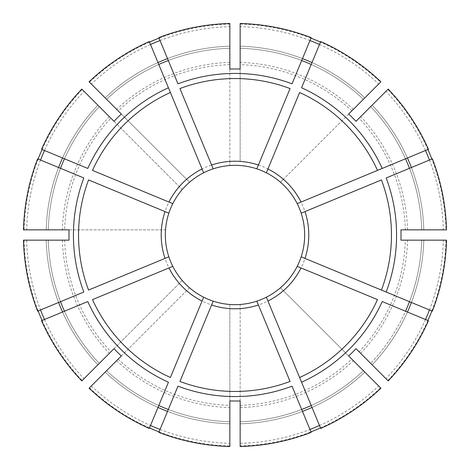 <?xml version="1.0" encoding="UTF-8"?>
<svg xmlns="http://www.w3.org/2000/svg" width="470" height="470" viewBox="0 0 470 470"><rect width="100%" height="100%" fill="white"/><g stroke="black" fill="none" stroke-linecap="round" stroke-linejoin="round"><path stroke-width="0.35" stroke-dasharray="2.35 1.76" d="M429.445 309.959A208.392 208.392 0 0 0 443.328 240.158L421.725 240.158A186.796 186.796 0 0 1 370.683 363.386L372.14 364.843L370.683 363.386A186.796 186.796 0 0 0 405.534 311.222L382.222 301.564M428.429 320.704L405.534 311.222M240.158 446.5L240.158 445.948A211.012 211.012 0 0 0 310.958 431.865M320.493 427.917A211.012 211.012 0 0 0 380.512 387.809L280.473 287.769A69.66 69.66 0 0 1 256.82 301.158M240.158 445.948L240.158 304.472A69.66 69.66 0 0 1 229.842 304.472L229.842 308.608A73.79 73.79 0 0 1 186.602 290.695L189.528 287.769A69.66 69.66 0 0 1 189.528 182.231L186.602 179.305A73.79 73.79 0 0 1 229.842 161.392L229.842 165.528A69.66 69.66 0 0 1 266.355 172.796L299.607 92.502M425.497 319.488A208.392 208.392 0 0 1 385.958 378.661L388.202 380.906M429.445 160.041A208.392 208.392 0 0 1 443.328 229.842L421.725 229.842A186.796 186.796 0 0 0 370.683 106.614L388.202 89.094M425.497 150.512A208.392 208.392 0 0 0 385.958 91.339L370.683 106.614A186.796 186.796 0 0 1 405.534 158.778L382.222 168.436M319.488 44.503A208.392 208.392 0 0 1 378.661 84.042L363.386 99.317A186.796 186.796 0 0 0 240.158 48.275L240.158 46.213L240.158 48.275A186.796 186.796 0 0 1 301.687 60.518L292.029 83.83M309.959 40.555A208.392 208.392 0 0 0 240.158 26.672L240.158 23.5M240.158 69.061L240.158 161.392A73.79 73.79 0 0 1 283.398 179.305L280.473 182.231A69.66 69.66 0 0 1 280.473 287.769L348.687 355.984M229.842 69.061L229.842 165.528A69.66 69.66 0 0 0 203.645 172.796A69.66 69.66 0 0 1 229.842 165.528M240.158 26.672L240.158 161.392M320.704 428.429L301.564 382.222M299.607 377.498L266.355 297.204M319.488 425.497A208.392 208.392 0 0 0 378.661 385.958L363.386 370.683A186.796 186.796 0 0 1 240.158 421.725A186.796 186.796 0 0 0 301.687 409.482L292.029 386.17M290.072 381.446L256.902 301.358M432.377 311.169L386.17 292.029M381.446 290.072L301.358 256.902M377.498 299.607L297.204 266.355M69.061 240.158L64.649 240.158A170.428 170.428 0 0 0 110.897 351.807L182.231 280.473A69.66 69.66 0 0 1 165.528 240.158M23.5 240.158L64.649 240.158M69.061 229.842L165.528 229.842A69.66 69.66 0 0 1 182.231 189.528L110.897 118.193A170.428 170.428 0 0 0 64.649 229.842L165.528 229.842M428.429 149.296L405.534 158.778A186.796 186.796 0 0 0 370.683 106.614M377.498 170.393L297.204 203.645M446.5 229.842L421.725 229.842A186.796 186.796 0 0 0 409.482 168.313L386.17 177.971M381.446 179.928L301.358 213.098M121.313 355.984L189.528 287.769A69.66 69.66 0 0 0 213.18 301.158M89.094 388.202L186.602 290.695M114.016 348.687L182.231 280.473M320.704 41.572L301.564 87.778M290.072 88.554L256.82 168.842M160.041 429.445A208.392 208.392 0 0 0 229.842 443.328L229.842 446.5M229.842 443.328L229.842 308.608M229.842 400.939L229.842 304.472M240.158 400.939L240.158 304.472M149.296 41.572L168.436 87.778M170.393 92.502L203.645 172.796M158.831 37.624L177.971 83.83M179.928 88.554L213.098 168.642M355.984 348.687L359.103 351.807A170.428 170.428 0 0 0 405.352 240.158L400.939 240.158M385.958 378.661L359.103 351.807M37.624 158.831L83.83 177.971M88.554 179.928L168.642 213.098M41.572 149.296L87.778 168.436M92.502 170.393L172.796 203.645M421.725 240.158A186.796 186.796 0 0 1 409.482 301.687A186.796 186.796 0 0 0 421.725 240.158L446.5 240.158M443.328 240.158L405.352 240.158M400.939 229.842L405.352 229.842A170.428 170.428 0 0 0 359.103 118.193L355.984 121.313M37.624 311.169L83.83 292.029M88.554 290.072L168.642 256.902M41.572 320.704L87.778 301.564M92.502 299.607L172.796 266.355M158.831 432.377L177.971 386.17M179.928 381.446L213.098 301.358M149.296 428.429L168.436 382.222M170.393 377.498L203.645 297.204M385.958 91.339L359.103 118.193M348.687 114.016L280.473 182.231M99.317 106.614A186.796 186.796 0 0 0 64.466 158.778A186.796 186.796 0 0 1 99.317 106.614L97.86 105.157L99.317 106.614A186.796 186.796 0 0 0 48.275 229.842L46.213 229.842L48.275 229.842A186.796 186.796 0 0 1 60.518 168.313A186.796 186.796 0 0 0 48.275 229.842M42.083 149.507A211.012 211.012 0 0 1 82.191 89.488L84.042 91.339A208.392 208.392 0 0 0 44.503 150.512M40.555 160.041A208.392 208.392 0 0 0 26.672 229.842L64.649 229.842M38.135 159.042A211.012 211.012 0 0 0 24.052 229.842M48.275 240.158A186.796 186.796 0 0 0 60.518 301.687A186.796 186.796 0 0 1 48.275 240.158A186.796 186.796 0 0 0 99.317 363.386L97.86 364.843L99.317 363.386A186.796 186.796 0 0 1 64.466 311.222A186.796 186.796 0 0 0 99.317 363.386M26.672 240.158A208.392 208.392 0 0 0 40.555 309.959M44.503 319.488A208.392 208.392 0 0 0 84.042 378.661L110.897 351.807M24.052 240.158A211.012 211.012 0 0 0 38.135 310.958M42.083 320.493A211.012 211.012 0 0 0 82.191 380.512M106.614 370.683A186.796 186.796 0 0 0 158.778 405.534A186.796 186.796 0 0 1 106.614 370.683A186.796 186.796 0 0 0 229.842 421.725A186.796 186.796 0 0 1 168.313 409.482A186.796 186.796 0 0 0 229.842 421.725M91.339 385.958A208.392 208.392 0 0 0 150.512 425.497M89.488 387.809A211.012 211.012 0 0 0 149.507 427.917M159.042 431.865A211.012 211.012 0 0 0 229.842 445.948M387.809 380.512A211.012 211.012 0 0 0 427.917 320.493M431.865 310.958A211.012 211.012 0 0 0 445.948 240.158M443.328 229.842L445.948 229.842A211.012 211.012 0 0 0 431.865 159.042M427.917 149.507A211.012 211.012 0 0 0 387.809 89.488M445.948 229.842L405.352 229.842M378.661 84.042L380.512 82.191A211.012 211.012 0 0 0 320.493 42.083M310.958 38.135A211.012 211.012 0 0 0 240.158 24.052M380.512 82.191L283.398 179.305M149.507 42.083A211.012 211.012 0 0 0 89.488 82.191L186.602 179.305M160.041 40.555A208.392 208.392 0 0 1 229.842 26.672L229.842 24.052A211.012 211.012 0 0 0 159.042 38.135M229.842 24.052L229.842 161.392M82.191 89.488L110.897 118.193M84.042 378.661L81.798 380.906M432.377 158.831L409.482 168.313A186.796 186.796 0 0 1 421.725 229.842M363.386 99.317A186.796 186.796 0 0 0 311.222 64.466A186.796 186.796 0 0 1 363.386 99.317L380.906 81.798M240.158 443.328A208.392 208.392 0 0 0 309.959 429.445M363.386 370.683A186.796 186.796 0 0 1 311.222 405.534A186.796 186.796 0 0 0 363.386 370.683L380.906 388.202M378.661 385.958L380.512 387.809M229.842 26.672L229.842 23.5M150.512 44.503A208.392 208.392 0 0 0 91.339 84.042L89.094 81.798M26.672 229.842L23.5 229.842M311.169 37.624L301.687 60.518A186.796 186.796 0 0 0 240.158 48.275M311.169 432.377L301.687 409.482A186.796 186.796 0 0 1 240.158 421.725M84.042 91.339L81.798 89.094M229.842 48.275A186.796 186.796 0 0 0 168.313 60.518A186.796 186.796 0 0 1 229.842 48.275L229.842 46.213L229.842 48.275A186.796 186.796 0 0 0 106.614 99.317L105.157 97.86L106.614 99.317A186.796 186.796 0 0 1 158.778 64.466A186.796 186.796 0 0 0 106.614 99.317A186.796 186.796 0 0 1 229.842 48.275M121.313 114.016L189.528 182.231M114.016 121.313L182.231 189.528M91.339 84.042L89.488 82.191M372.14 364.843A188.858 188.858 0 0 0 407.443 312.015A188.858 188.858 0 0 1 372.14 364.843M240.158 407.584A172.666 172.666 0 0 0 353.387 360.684M411.391 302.48A188.858 188.858 0 0 0 423.787 240.158A188.858 188.858 0 0 1 411.391 302.48M423.787 229.842A188.858 188.858 0 0 0 411.391 167.52A188.858 188.858 0 0 1 423.787 229.842M407.443 157.985A188.858 188.858 0 0 0 372.14 105.157A188.858 188.858 0 0 1 407.443 157.985M364.843 97.86A188.858 188.858 0 0 0 312.015 62.557A188.858 188.858 0 0 1 364.843 97.86M302.48 58.609A188.858 188.858 0 0 0 240.158 46.213A188.858 188.858 0 0 1 302.48 58.609M97.86 105.157A188.858 188.858 0 0 0 62.557 157.985A188.858 188.858 0 0 1 97.86 105.157M58.609 167.52A188.858 188.858 0 0 0 46.213 229.842A188.858 188.858 0 0 1 58.609 167.52M46.213 240.158A188.858 188.858 0 0 0 58.609 302.48A188.858 188.858 0 0 1 46.213 240.158M62.557 312.015A188.858 188.858 0 0 0 97.86 364.843A188.858 188.858 0 0 1 62.557 312.015M105.157 372.14A188.858 188.858 0 0 0 157.985 407.443A188.858 188.858 0 0 1 105.157 372.14M167.52 411.391A188.858 188.858 0 0 0 229.842 423.787A188.858 188.858 0 0 1 167.52 411.391M240.158 423.787A188.858 188.858 0 0 0 302.48 411.391A188.858 188.858 0 0 1 240.158 423.787M312.015 407.443A188.858 188.858 0 0 0 364.843 372.14A188.858 188.858 0 0 1 312.015 407.443M360.684 353.387A172.666 172.666 0 0 0 407.584 240.158M407.584 229.842A172.666 172.666 0 0 0 360.684 116.613M353.387 109.316A172.666 172.666 0 0 0 240.158 62.416M351.807 110.897A170.428 170.428 0 0 0 240.158 64.649M229.842 62.416A172.666 172.666 0 0 0 116.613 109.316M229.842 64.649A170.428 170.428 0 0 0 118.193 110.897M109.316 116.613A172.666 172.666 0 0 0 62.416 229.842M62.416 240.158A172.666 172.666 0 0 0 109.316 353.387M179.305 283.398A73.79 73.79 0 0 1 161.392 240.158M240.158 405.352A170.428 170.428 0 0 0 351.807 359.103M116.613 360.684A172.666 172.666 0 0 0 229.842 407.584M118.193 359.103A170.428 170.428 0 0 0 229.842 405.352M229.842 46.213A188.858 188.858 0 0 0 167.52 58.609A188.858 188.858 0 0 1 229.842 46.213M157.985 62.557A188.858 188.858 0 0 0 105.157 97.86A188.858 188.858 0 0 1 157.985 62.557M283.398 290.695A73.79 73.79 0 0 1 240.158 308.608M308.608 240.158A73.79 73.79 0 0 1 290.695 283.398M290.695 186.602A73.79 73.79 0 0 1 308.608 229.842M161.392 229.842A73.79 73.79 0 0 1 179.305 186.602"/><path stroke-width="0.7" d="M258.4 304.977L256.82 301.158A69.66 69.66 0 0 1 213.18 301.158L179.928 381.446A156.457 156.457 0 0 0 290.072 381.446L258.4 304.977A73.79 73.79 0 0 1 211.6 304.977M267.935 301.029L320.704 428.429A211.565 211.565 0 0 0 380.906 388.202L348.687 355.984A166.022 166.022 0 0 0 355.984 348.687L388.202 380.906A211.565 211.565 0 0 0 428.429 320.704L382.222 301.564A161.568 161.568 0 0 1 301.564 382.222L299.607 377.498A156.457 156.457 0 0 0 377.498 299.607L297.204 266.355A69.66 69.66 0 0 1 266.355 297.204L267.935 301.029A73.79 73.79 0 0 0 301.029 267.935M301.358 213.098L304.977 211.6A73.79 73.79 0 0 1 304.977 258.4L301.158 256.82A69.66 69.66 0 0 0 297.204 203.645L428.429 149.296A211.565 211.565 0 0 0 388.202 89.094L355.984 121.313A166.022 166.022 0 0 0 348.687 114.016L380.906 81.798A211.565 211.565 0 0 0 320.704 41.572L301.564 87.778A161.568 161.568 0 0 1 382.222 168.436L377.498 170.393A156.457 156.457 0 0 0 299.607 92.502L266.355 172.796A69.66 69.66 0 0 1 297.204 203.645M310.958 431.865A211.012 211.012 0 0 0 320.493 427.917M213.098 168.642L211.6 165.023A73.79 73.79 0 0 1 258.4 165.023L256.82 168.842A69.66 69.66 0 0 0 203.645 172.796L149.296 41.572A211.565 211.565 0 0 0 89.094 81.798L121.313 114.016A166.022 166.022 0 0 0 114.016 121.313L81.798 89.094A211.565 211.565 0 0 0 41.572 149.296L87.778 168.436A161.568 161.568 0 0 1 168.436 87.778L170.393 92.502A156.457 156.457 0 0 0 92.502 170.393L172.796 203.645A69.66 69.66 0 0 1 203.645 172.796A69.66 69.66 0 0 0 189.528 182.231A69.66 69.66 0 0 1 203.645 172.796M425.497 319.488A208.392 208.392 0 0 0 429.445 309.959M429.445 160.041A208.392 208.392 0 0 0 425.497 150.512M168.642 256.902L165.023 258.4A73.79 73.79 0 0 1 165.023 211.6L168.842 213.18A69.66 69.66 0 0 0 172.796 266.355L92.502 299.607A156.457 156.457 0 0 0 170.393 377.498L203.645 297.204A69.66 69.66 0 0 0 213.18 301.158L213.098 301.358M319.488 44.503A208.392 208.392 0 0 0 309.959 40.555M229.842 69.061A166.022 166.022 0 0 1 240.158 69.061L240.158 23.5A211.565 211.565 0 0 1 311.169 37.624L292.029 83.83A161.568 161.568 0 0 0 177.971 83.83L158.831 37.624A211.565 211.565 0 0 1 229.842 23.5L229.842 69.061M301.687 409.482A186.796 186.796 0 0 0 311.222 405.534M256.902 301.358L256.82 301.158A69.66 69.66 0 0 0 266.355 297.204M386.17 292.029L432.377 311.169A211.565 211.565 0 0 0 446.5 240.158L400.939 240.158A166.022 166.022 0 0 0 400.939 229.842L446.5 229.842A211.565 211.565 0 0 0 432.377 158.831L386.17 177.971A161.568 161.568 0 0 1 386.17 292.029L381.446 290.072L386.17 292.029M304.977 258.4L381.446 290.072A156.457 156.457 0 0 0 381.446 179.928L304.977 211.6M301.358 256.902L301.158 256.82A69.66 69.66 0 0 1 297.204 266.355M405.534 311.222A186.796 186.796 0 0 0 409.482 301.687M69.061 240.158L23.5 240.158A211.565 211.565 0 0 0 37.624 311.169L83.83 292.029A161.568 161.568 0 0 1 83.83 177.971L37.624 158.831A211.565 211.565 0 0 0 23.5 229.842L69.061 229.842A166.022 166.022 0 0 0 69.061 240.158M409.482 168.313A186.796 186.796 0 0 0 405.534 158.778M89.094 388.202L121.313 355.984A166.022 166.022 0 0 1 114.016 348.687L81.798 380.906A211.565 211.565 0 0 1 41.572 320.704L87.778 301.564A161.568 161.568 0 0 0 168.436 382.222L149.296 428.429A211.565 211.565 0 0 1 89.094 388.202M311.222 64.466A186.796 186.796 0 0 0 301.687 60.518M280.473 182.231A69.66 69.66 0 0 0 256.82 168.842M229.842 400.939L229.842 446.5A211.565 211.565 0 0 1 158.831 432.377L177.971 386.17A161.568 161.568 0 0 0 292.029 386.17L311.169 432.377A211.565 211.565 0 0 1 240.158 446.5L240.158 400.939A166.022 166.022 0 0 1 229.842 400.939M168.313 60.518A186.796 186.796 0 0 0 158.778 64.466M165.023 211.6L88.554 179.928A156.457 156.457 0 0 0 88.554 290.072L165.023 258.4M168.642 213.098L168.842 213.18A69.66 69.66 0 0 1 172.796 203.645M64.466 158.778A186.796 186.796 0 0 0 60.518 168.313M60.518 301.687A186.796 186.796 0 0 0 64.466 311.222M158.778 405.534A186.796 186.796 0 0 0 168.313 409.482M44.503 150.512A208.392 208.392 0 0 0 40.555 160.041M42.083 149.507A211.012 211.012 0 0 0 38.135 159.042M40.555 309.959A208.392 208.392 0 0 0 44.503 319.488M38.135 310.958A211.012 211.012 0 0 0 42.083 320.493M150.512 425.497A208.392 208.392 0 0 0 160.041 429.445M149.507 427.917A211.012 211.012 0 0 0 159.042 431.865M427.917 320.493A211.012 211.012 0 0 0 431.865 310.958M431.865 159.042A211.012 211.012 0 0 0 427.917 149.507M320.493 42.083A211.012 211.012 0 0 0 310.958 38.135M159.042 38.135A211.012 211.012 0 0 0 149.507 42.083M309.959 429.445A208.392 208.392 0 0 0 319.488 425.497M160.041 40.555A208.392 208.392 0 0 0 150.512 44.503M211.6 165.023L179.928 88.554A156.457 156.457 0 0 1 290.072 88.554L258.4 165.023M229.842 304.472A69.66 69.66 0 0 1 213.18 301.158M256.82 301.158A69.66 69.66 0 0 1 240.158 304.472M203.645 297.204A69.66 69.66 0 0 1 172.796 266.355A69.66 69.66 0 0 0 203.645 297.204M267.935 168.971A73.79 73.79 0 0 1 301.029 202.065M407.443 312.015A188.858 188.858 0 0 0 411.391 302.48M168.971 202.065A73.79 73.79 0 0 1 202.065 168.971M411.391 167.52A188.858 188.858 0 0 0 407.443 157.985M312.015 62.557A188.858 188.858 0 0 0 302.48 58.609M62.557 157.985A188.858 188.858 0 0 0 58.609 167.52M58.609 302.48A188.858 188.858 0 0 0 62.557 312.015M157.985 407.443A188.858 188.858 0 0 0 167.52 411.391M302.48 411.391A188.858 188.858 0 0 0 312.015 407.443M167.52 58.609A188.858 188.858 0 0 0 157.985 62.557M202.065 301.029A73.79 73.79 0 0 1 168.971 267.935"/></g></svg>
